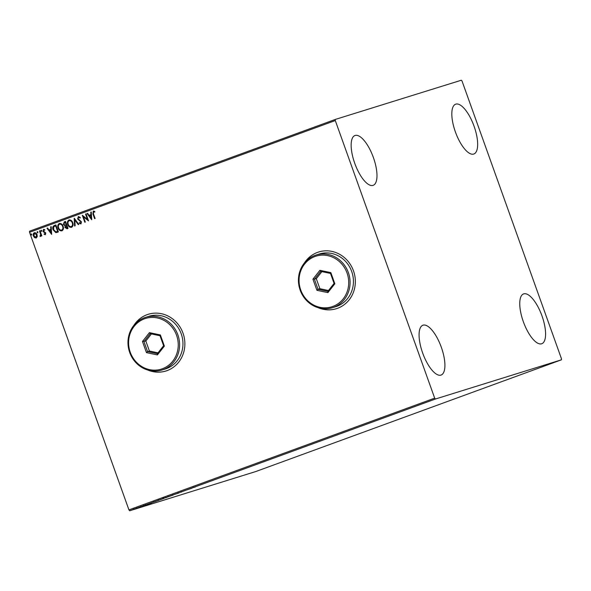 <?xml version="1.0" encoding="UTF-8"?>
<svg xmlns="http://www.w3.org/2000/svg" width="591" height="591" viewBox="0 0 591 591"><rect width="100%" height="100%" fill="white"/><g stroke="black" fill="none" stroke-linecap="round" stroke-linejoin="round"><path stroke-width="0.89" d="M318.254 307.741A29.698 27.614 -107.3 0 0 336.368 308.701A29.698 27.614 -107.3 0 0 353.484 270.855A29.698 27.614 -107.3 0 0 318.719 251.98A29.698 27.614 -107.3 0 0 304.35 263.047M318.689 307.867A29.698 27.614 -107.3 0 0 336.405 308.687M147.787 370.047A29.698 27.614 -107.3 0 0 165.894 371.015A29.698 27.614 -107.3 0 0 183.011 333.169A29.698 27.614 -107.3 0 0 148.245 314.294A29.698 27.614 -107.3 0 0 133.884 325.36M148.223 370.173A29.698 27.614 -107.3 0 0 165.931 371M474.063 126.201A26.521 9.752 -110.1 0 1 473.842 154.007A26.521 9.752 -110.1 0 1 455.417 132A26.521 9.752 -110.1 0 1 455.631 104.193A26.521 9.752 -110.1 0 1 474.063 126.201M441.314 347.242A26.521 9.752 -110.1 0 1 441.1 375.049A26.521 9.752 -110.1 0 1 422.676 353.049A26.521 9.752 -110.1 0 1 422.89 325.235A26.521 9.752 -110.1 0 1 441.314 347.242M373.386 157.524A26.521 9.752 -110.1 0 1 373.172 185.33A26.521 9.752 -110.1 0 1 354.748 163.323A26.521 9.752 -110.1 0 1 354.962 135.516A26.521 9.752 -110.1 0 1 373.386 157.524M541.991 315.919A26.521 9.752 -110.1 0 1 541.77 343.733A26.521 9.752 -110.1 0 1 523.345 321.726A26.521 9.752 -110.1 0 1 523.567 293.919A26.521 9.752 -110.1 0 1 541.991 315.919M140.148 506.989L142.054 506.391L140.148 506.989M145.541 505.12L145.992 504.928M143.148 505.896L143.657 505.704M153.291 502.195L158.639 500.37L152.929 502.35M174.404 494.468L179.088 492.894L174.404 494.468M185.707 490.331L182.464 491.52L185.707 490.331M193.649 487.479L195.385 486.94L193.671 487.435M435.404 399.021L561.435 359.816L561.45 358.7L462.059 81.107L461.327 80.221L335.304 119.434L335.289 120.549L434.68 398.142L435.404 399.021L129.673 510.779L255.696 471.566L561.435 359.816M191.979 488.181L187.207 489.784L191.979 488.181M178.445 492.983L177.773 493.234M178.748 492.872L178.29 493.079M181.71 491.911L181.156 492.126M172.949 495.066L167.977 496.883L173.318 494.97M163.308 498.59L158.329 500.414L163.677 498.494M151.902 502.83L147.129 504.433L151.902 502.83M335.289 120.549L29.55 232.3L29.565 231.184L335.304 119.434M36.199 238.01L34.551 237.656L33.421 236.016C32.889 234.575 33.185 233.475 34.308 232.721C35.645 232.573 36.568 233.223 37.078 234.679L37.24 236.673L36.11 238.033M39.996 230.741L41.821 235.853L41.326 236.031L41.052 235.284L40.491 236.437L40.092 235.772L40.661 234.42L39.494 230.926L39.996 230.741L39.494 230.926M43.579 229.338L44.783 229.677L44.665 230.254L43.786 229.965L43.475 231.007L45.78 232.987L45.308 234.679L44.089 234.302L44.222 233.755L45.056 234.058L45.293 233.201L42.98 231.221L43.549 229.345M57.393 232.285L55.761 232.603L53.101 229.803C52.303 227.816 52.725 226.375 54.365 225.489L55.872 224.942L58.376 231.931L57.002 232.418M67.101 228.739L64.988 227.55L65.062 225.843L63.4 224.432L64.22 221.884L65.52 221.411L68.024 228.399L66.96 228.783M74.252 218.219L78.832 224.454L78.285 224.654L74.813 219.926L75.131 225.806L74.592 225.998L74.163 218.249M85.555 214.09L86.057 213.905L88.561 220.894L83.449 216.867L85.318 222.083L84.816 222.26L82.312 215.272L87.416 219.291L85.555 214.09L86.057 213.912M93.312 211.053L94.759 211.438L94.7 212.066L93.511 211.792L93.459 213.846L95.129 218.493L94.626 218.677L92.935 213.957L93.282 211.061M29.55 232.3L128.941 509.893L434.68 398.142M91.716 219.741L87.054 213.543L87.594 213.344L89.064 215.338L90.888 214.673L90.748 212.191L91.295 211.992L91.716 219.741M78.404 216.505L80.302 217.532L80.021 218.035L78.588 217.244L78.108 218.759L81.469 221.847L80.893 223.9L79.216 223.176L79.453 222.6L80.642 223.184L80.982 222.053L77.606 218.929L78.359 216.52M71.607 227.291C69.738 227.491 68.46 226.575 67.766 224.543C67.019 222.563 67.411 221.034 68.94 219.963C70.787 219.778 72.058 220.694 72.745 222.689C73.498 224.669 73.114 226.205 71.607 227.291L71.504 227.328M71.755 227.247C69.886 227.446 68.608 226.53 67.921 224.499C67.175 222.511 67.559 220.99 69.088 219.911L69.044 219.926M61.966 230.822C60.09 231.015 58.812 230.098 58.125 228.074C57.379 226.087 57.77 224.558 59.292 223.487C61.139 223.309 62.41 224.218 63.104 226.213C63.85 228.192 63.473 229.729 61.966 230.822L61.863 230.852M62.114 230.771C60.245 230.97 58.96 230.054 58.273 228.023C57.526 226.043 57.918 224.514 59.44 223.442L59.396 223.45M51.639 234.391L46.977 228.192L47.524 227.993L48.987 229.988L50.811 229.323L50.671 226.841L51.218 226.641L51.639 234.391M41.747 230.66L41.54 231.391L40.919 230.963L41.126 230.231L41.747 230.66M37.927 232.056L37.721 232.788L37.093 232.359L37.299 231.628L37.927 232.056M31.692 234.339L31.478 235.07L30.858 234.642L31.064 233.903L31.692 234.339M129.673 510.779L128.941 509.893M148.282 314.279A29.698 27.614 -107.3 0 0 134.172 325.006M318.756 251.965A29.698 27.614 -107.3 0 0 304.638 262.692M94.774 218.626L93.09 213.912L93.393 211.031M94.848 212.021L93.873 211.77M94.021 211.726L93.511 211.792M91.708 219.63L87.054 213.543M87.202 213.499L87.601 213.351M90.888 214.673L89.064 215.338M91.036 214.629L90.748 212.191M90.903 212.147L91.295 211.999M91.073 218.072L91.08 215.42L89.537 215.981L91.073 218.072L90.933 215.471M88.539 220.835L83.449 216.867M84.964 222.209L82.481 215.279M85.702 214.045L87.416 219.291M80.177 217.99L78.588 217.244M81.041 223.856L79.216 223.176M79.371 223.125L79.549 222.689M80.982 222.053L80.642 223.184M81.13 222.009L80.354 221.263M80.509 221.219L79.489 220.79M79.637 220.746L77.606 218.929M77.753 218.884L78.448 216.491M78.433 224.595L74.813 219.926M74.739 225.947L74.318 218.323M72.398 222.829C71.851 221.226 70.839 220.495 69.361 220.628L69.213 220.672C67.972 221.529 67.662 222.763 68.268 224.366C68.815 225.969 69.834 226.715 71.326 226.582L71.481 226.538C72.693 225.659 73.003 224.417 72.398 222.829L72.25 222.873C71.703 221.278 70.691 220.539 69.213 220.672M71.393 226.567L71.326 226.582C72.545 225.703 72.848 224.469 72.25 222.873M67.256 228.695L64.988 227.55M65.136 227.505L65.062 225.843M65.217 225.799L63.4 224.432M63.555 224.381L64.22 221.884M64.375 221.839L65.52 221.418M65.128 225.208L66.355 224.868L65.424 222.268L64.707 222.519L63.902 224.248L65.128 225.208L66.207 224.912L65.276 222.312M66.901 228.008L67.418 227.823L66.613 225.585L65.483 227.358L67.263 227.867L66.465 225.629M62.749 226.353C62.203 224.757 61.191 224.019 59.713 224.152L59.565 224.196C58.332 225.06 58.014 226.287 58.62 227.89C59.174 229.5 60.193 230.239 61.686 230.113L61.833 230.062C63.052 229.182 63.355 227.949 62.749 226.353L62.602 226.397C62.055 224.802 61.043 224.063 59.565 224.196M61.745 230.091L61.686 230.113C62.905 229.227 63.207 227.993 62.602 226.397M57.541 232.241L55.909 232.551L53.249 229.759C52.451 227.764 52.88 226.331 54.512 225.444L54.365 225.489M54.512 225.444L55.879 224.949M56.98 231.62L57.77 231.347L55.783 225.792L53.825 226.7L53.604 229.626L55.79 231.842L57.623 231.391L55.628 225.836M57.054 231.598L57.445 231.465M51.639 234.272L46.977 228.192M47.125 228.141L47.524 228M50.811 229.323L48.987 229.988M50.959 229.278L50.671 226.841M50.826 226.796L51.218 226.649M50.996 232.721L51.003 230.069L49.459 230.63L50.996 232.721L50.856 230.121M45.463 234.634L44.089 234.302M44.236 234.258L44.34 233.844M45.293 233.201L45.056 234.058M45.441 233.15L45.005 232.78M45.152 232.728L43.431 231.945M43.579 231.901L42.98 231.221M43.136 231.17L43.66 229.308M44.813 230.202L43.786 229.965M41.688 231.347L40.919 230.963M41.067 230.918L41.274 230.18M41.466 235.979L41.052 235.284M40.639 236.393L40.048 236.407M40.195 236.356L40.232 235.794M40.661 234.42L40.343 235.787M40.809 234.376L39.641 230.882M37.868 232.743L37.093 232.359M37.24 232.315L37.447 231.583M36.347 237.959L34.551 237.656M34.706 237.612L33.421 236.016M33.569 235.972C33.037 234.531 33.332 233.43 34.455 232.677M36.066 237.353L36.723 234.812L34.529 233.349L33.916 235.831L35.977 237.383L36.576 234.856L34.529 233.349M31.633 235.026L30.858 234.642M31.005 234.59L31.212 233.859M189.733 488.92L191.307 488.395L189.726 488.912M168.472 496.706L172.454 495.251L168.176 496.787L168.029 496.388M172.446 495.228L172.609 494.77M166.994 497.297L165.716 497.748L166.994 497.297M165.458 497.378L165.716 497.748M165.436 497.748L166.426 497.467M166.403 497.43L165.443 497.755M163.825 497.91L164.084 498.279M158.831 500.23L162.806 498.774L158.528 500.311L158.388 499.912M162.798 498.752L162.968 498.294M149.656 503.569L151.23 503.044L149.656 503.569M134.105 509.243L134.689 508.984M136.765 508.253L136.196 508.526M176.576 335.319A26.521 24.659 -107.3 0 0 144.477 318.822A26.521 24.659 -107.3 0 0 130.256 352.251A26.521 24.659 -107.3 0 0 162.355 368.754A26.521 24.659 -107.3 0 0 176.576 335.319M129.702 352.48A27.578 25.642 72.7 0 1 145.593 317.337A27.578 25.642 72.7 0 1 177.876 334.868A27.578 25.642 72.7 0 1 161.978 370.01A27.578 25.642 72.7 0 1 129.702 352.48M161.978 370.01L165.34 368.961A27.578 25.642 -107.3 0 0 181.23 333.826A27.578 25.642 -107.3 0 0 148.954 316.296L145.593 317.337M146.457 352.635L142.468 341.487L149.427 332.644L160.375 334.942L164.364 346.09L157.405 354.932L146.457 352.635L147.551 351.601L157.369 353.662L163.604 345.735L160.028 335.74L150.21 333.679L143.968 341.613L147.551 351.601L149.412 351.024L158.026 352.834M151.422 333.93L145.837 341.029L142.468 341.487M145.837 341.029L149.412 351.024M157.405 354.932L157.369 353.662M163.604 345.735L164.364 346.09M160.028 335.74L160.375 334.942M150.21 333.679L149.427 332.644M347.05 273.012A26.521 24.659 -107.3 0 0 314.951 256.516A26.521 24.659 -107.3 0 0 300.723 289.945A26.521 24.659 -107.3 0 0 332.822 306.441A26.521 24.659 -107.3 0 0 347.05 273.012M300.169 290.166A27.578 25.642 72.7 0 1 316.067 255.024A27.578 25.642 72.7 0 1 348.35 272.554A27.578 25.642 72.7 0 1 332.452 307.697A27.578 25.642 72.7 0 1 300.169 290.166M332.452 307.697L335.806 306.655A27.578 25.642 -107.3 0 0 351.704 271.513A27.578 25.642 -107.3 0 0 319.421 253.982L316.067 255.024M316.924 290.321L312.935 279.181L319.894 270.331L330.849 272.628L334.838 283.776L327.879 292.626L316.924 290.321L318.017 289.295L327.835 291.356L334.078 283.421L330.502 273.434L320.684 271.372L314.442 279.299L318.017 289.295L319.886 288.711L328.493 290.521M321.888 271.624L316.303 278.723L312.935 279.181M316.303 278.723L319.886 288.711M327.879 292.626L327.835 291.356M334.078 283.421L334.838 283.776M330.502 273.434L330.849 272.628M320.684 271.372L319.894 270.331M193.279 487.59L193.131 487.191M178.179 493.108L178.039 492.709M181.304 492.067L181.164 491.668M153.497 502.151L153.357 501.752M145.571 505.091L145.423 504.692M143.576 505.756L143.428 505.357M140.924 506.783L140.776 506.384M133.906 509.302L133.765 508.903M136.972 508.216L136.831 507.817"/></g></svg>
